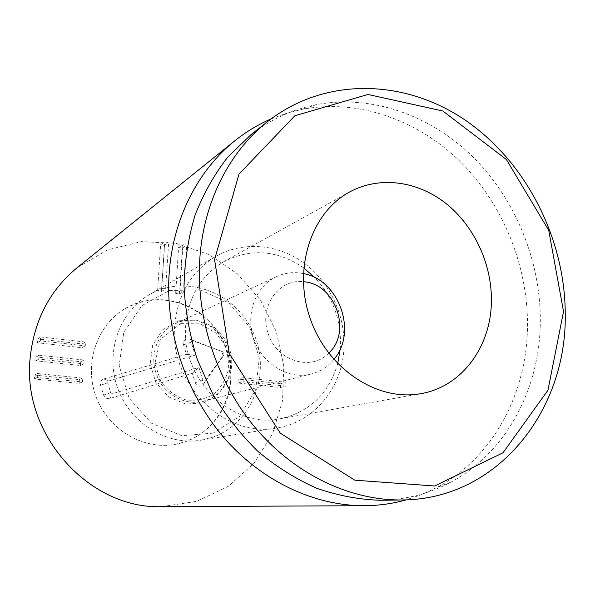 <?xml version="1.0" encoding="UTF-8"?>
<svg xmlns="http://www.w3.org/2000/svg" width="595" height="595" viewBox="0 0 595 595"><rect width="100%" height="100%" fill="white"/><g stroke="black" fill="none" stroke-linecap="round" stroke-linejoin="round"><path stroke-width="0.45" stroke-dasharray="2.98 2.23" d="M40.653 336.986L85.546 342.08L85.256 345.896L40.334 340.853L40.653 336.986L37.671 338.934L37.344 342.757L81.812 347.718L82.103 343.947L37.671 338.934M82.103 343.947L85.546 342.08M81.812 347.718L85.256 345.896M37.344 342.757L40.334 340.853M39.129 355.215L84.163 360.049L83.873 363.887L38.801 359.105L39.129 355.215L36.146 356.963L35.826 360.808L80.437 365.509L80.727 361.715L36.146 356.963M80.727 361.715L84.163 360.049M80.437 365.509L83.873 363.887M35.826 360.808L38.801 359.105M37.589 373.548L82.779 378.115L82.482 381.975L37.262 377.468L37.589 373.548L34.622 375.095L34.294 378.963L79.053 383.396L79.343 379.588L34.622 375.095M79.343 379.588L82.779 378.115M79.053 383.396L82.482 381.975M34.294 378.963L37.262 377.468M161.728 288.523L164.785 241.927L168.653 242.522L165.633 289.051L161.728 288.523L157.578 290.903L161.446 291.424L164.465 245.371L160.628 244.79L157.578 290.903M160.628 244.79L164.785 241.927M164.465 245.371L168.653 242.522M161.446 291.424L165.633 289.051M179.995 291L182.896 244.694L186.718 245.274L183.848 291.528L179.995 291L175.674 293.335L179.489 293.856L182.36 248.078L178.574 247.505L175.674 293.335M178.574 247.505L182.896 244.694M182.36 248.078L186.718 245.274M179.489 293.856L183.848 291.528M243.132 377.676L286.017 382.273L285.838 386.207L242.924 381.678L243.132 377.676L238.193 379.067L237.985 383.024L280.528 387.486L280.706 383.596L238.193 379.067M280.706 383.596L286.017 382.273M280.528 387.486L285.838 386.207M237.985 383.024L242.924 381.678M340.206 349.057L340.466 344.728C340.905 318.89 332.367 296.526 314.844 277.634M303.695 267.906C277.88 250.197 251.432 248.011 224.352 261.339C201.326 274.912 188.444 296.332 185.7 325.599C180.768 379.372 232.92 429.315 280.238 418.761C309.66 412.038 328.812 393.659 337.685 363.634M343.97 346.714C343.032 386.512 314.718 422.264 276.742 427.969C225.282 438.537 169.225 384.162 174.655 325.882C177.622 294.488 191.352 271.327 215.829 256.4C242.894 240.93 277.471 243.928 303.376 262.596C329.258 281.368 345.078 314.301 343.97 346.714M230.964 379C231.366 350.931 220.418 328.552 198.12 311.854C174.506 296.935 150.386 295.73 125.761 308.247C97.535 324.223 83.806 362.623 95.669 395.66C107.293 428.772 142.16 449.917 174.142 444.517C205.543 439.817 229.67 411.041 230.964 379M380.495 500.269C405.738 499.748 429.069 493.776 450.489 482.344C506.814 452.475 540.282 387.836 540.32 320.504C540.446 260.417 515.56 199.541 473.375 157.363C431.025 115.542 372.113 94.166 316.399 104.646C292.569 109.272 270.688 119.35 250.77 134.864M270.941 118.993L286.455 113.273L302.394 109.272C358.532 98.673 417.831 119.982 460.404 161.81C502.797 204.003 527.735 264.961 527.497 325.182C527.326 392.663 493.493 457.525 436.7 487.58L421.803 494.527L406.154 499.874M161.9 506.643L196.826 501.325L228.264 486.383L254.02 463.289L272.458 433.993L282.543 400.718L283.793 365.784L276.273 331.541L260.521 300.215L237.517 273.893L208.711 254.429L175.927 243.318L141.372 241.63L107.554 249.855L77.09 267.75M108.595 381.008L195.167 355.111L191.129 341.947L192.029 340.429L223.43 352.091L224.107 354.285L204.628 381.313L203.021 380.555L198.953 367.383L112.492 393.726L110.692 392.73L107.658 382.83L108.595 381.008L103.835 378.941C101.046 380.093 99.96 382.198 100.577 385.255L103.582 395.058C104.779 397.936 106.862 399.089 109.83 398.501L192.289 373.251L195.205 382.711C197.414 386.69 200.136 387.248 203.364 384.377L222.634 356.769C223.192 354.427 222.523 352.515 220.633 351.028L189.381 338.994C185.09 338.399 183.148 340.362 183.558 344.884L186.466 354.337L103.835 378.941M186.466 354.337L195.167 355.111M192.289 373.251L198.953 367.383M328.671 353.125C310.999 372.039 275.649 360.63 267.876 332.523C258.974 306.358 279.033 278.497 303.331 281.747M333.832 359.447C327.823 366.743 320.326 371.57 311.341 373.935C288.374 380.346 260.893 363.314 253.299 337.149C245.408 312.896 256.319 285.503 276.757 276.526C285.221 272.688 294.086 271.707 303.346 273.588M181.2 321.456C201.46 315.595 224.36 329.727 230.176 351.117C236.312 372.418 223.943 396.091 203.401 401.156C184.227 406.467 161.743 393.094 155.764 372.299C149.516 353.028 158.776 330.976 175.815 323.457L181.2 321.456M213.084 433.145L181.765 435.704L151.666 423.343L129.16 398.263L119.156 365.65L123.775 332.464L141.796 305.681L169.181 290.583L200.195 289.765L228.807 302.914L249.759 327.228L259.308 358.108L255.679 389.889L239.346 416.664L213.084 433.145M211.761 437.518C252.176 424.138 271.551 373.4 253.671 333.386C236.572 293.015 186.265 273.224 149.181 294.77C119.357 311.631 104.891 352.56 117.572 387.88C130 423.29 167.039 445.93 200.812 440.218L211.761 437.518M184.51 441.973C222.82 429.374 241.444 381.648 224.613 344.081C208.525 306.172 160.866 287.839 125.761 308.247C97.535 324.223 83.806 362.623 95.669 395.66C107.293 428.772 142.16 449.917 174.142 444.517L184.51 441.973M183.558 344.884L191.181 342.162M189.381 338.994L192.854 340.466M219.637 350.507L223.43 352.091M221.98 358.093L224.107 354.285M203.364 384.377L205.297 380.83M195.205 382.711L202.947 380.346M109.83 398.501L112.492 393.726M103.582 395.058L110.692 392.73M100.577 385.255L107.658 382.83M178.478 320.772L162.852 329.637L152.692 345.055L150.163 363.976L155.86 382.533L168.623 396.872L185.759 404.094L203.75 402.837L219.005 393.518L228.606 378.1L230.8 359.64L225.252 341.664L213.01 327.57L196.365 320.095L178.478 320.772M349.384 192.118L224.352 261.339M420.933 393.645L280.238 418.761M215.829 256.4L149.181 294.77M276.742 427.969L200.812 440.218M316.399 104.646L302.394 109.272M450.489 482.344L436.7 487.58M223.713 352.24L220.633 351.028M224.293 353.899L222.634 356.769M276.757 276.526L175.815 323.457M311.341 373.935L203.401 401.156M180.649 323.665L200.188 323.844L215.836 332.992L224.025 343.932C227.707 352.567 229.068 361.477 228.116 370.655C225.512 380.287 220.5 388.252 213.092 394.574C204.702 399.305 195.606 401.075 185.811 399.87C176.313 396.969 167.991 390.863 160.858 381.544L154.938 363.53L160.293 339.418L180.649 323.665"/><path stroke-width="0.89" d="M314.844 277.634L303.695 267.906M337.685 363.634L340.206 349.057M491.403 300.802C491.321 346.134 462.055 386.743 420.933 393.645C377.944 401.804 328.083 369.547 310.486 319.396C292.517 269.371 310.873 212.898 349.384 192.118C379.216 175.748 417.058 180.813 445.566 203.155C474.044 225.624 491.82 263.667 491.403 300.802M214.564 259.606L239.004 174.112L294.867 115.75L367.97 94.464L442.896 111.02L506.404 159.534L548.716 230.295L563.532 311.535L547.95 390.261L502.998 452.78L434.655 485.989L354.791 480.187L280.312 433.175L229.254 353.475L214.564 259.606M199.712 260.35C196.201 320.199 217.829 384.139 257.085 429.828C296.548 475.375 351.132 500.603 402.175 499.971C497.74 499.413 566.812 410.572 565.25 314.361C565.168 239.086 526.858 163.09 466.554 121.038C406.34 79.269 326.045 75.915 267.78 121.425C229.231 151.591 203.014 202.828 199.712 260.35M267.78 121.425L250.77 134.864L227.833 157.035C214.356 174.313 203.416 193.754 195.004 215.353C188.251 237.911 184.584 261.495 184.011 286.121C185.283 310.962 189.723 335.439 197.317 359.573L212.735 393.92C225.639 415.444 240.789 434.67 258.2 451.612C276.615 466.949 296.213 479.213 317.009 488.383C338.131 495.672 359.298 499.636 380.495 500.269L402.175 499.971M406.154 499.874C392.715 503.668 378.799 505.616 364.408 505.713C314.554 505.876 261.733 481.318 223.772 437.481C186.012 393.503 165.447 332.188 169.084 274.63C172.498 219.667 197.711 170.401 234.846 140.777C246.077 131.778 258.111 124.519 270.941 118.993M234.846 140.777L77.09 267.75C49.816 290.278 34.183 320.259 30.174 357.684C21.487 434.908 89.778 509.565 161.9 506.643L364.408 505.713M303.331 281.747C335.156 283.242 352.426 331.891 328.671 353.125M303.346 273.588C339.105 279.643 357.766 332.196 333.832 359.447"/></g></svg>
